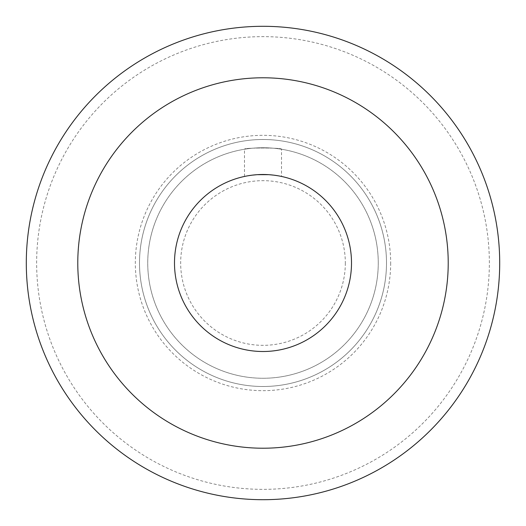 <?xml version="1.0" encoding="UTF-8"?>
<svg xmlns="http://www.w3.org/2000/svg" width="526" height="526" viewBox="0 0 526 526"><rect width="100%" height="100%" fill="white"/><g stroke="black" fill="none" stroke-linecap="round" stroke-linejoin="round"><path stroke-width="0.39" stroke-dasharray="2.63 1.97" d="M345.332 263A82.332 82.332 0 0 1 263 345.332A82.332 82.332 0 0 1 180.668 263A82.332 82.332 0 0 1 263 180.668A82.332 82.332 0 0 1 345.332 263M386.498 263A123.498 123.498 0 0 1 263 386.498A123.498 123.498 0 0 1 139.502 263A123.498 123.498 0 0 1 263 139.502A123.498 123.498 0 0 1 386.498 263A123.498 123.498 0 0 0 263 139.502A123.498 123.498 0 0 0 139.502 263A123.498 123.498 0 0 0 263 386.498A123.498 123.498 0 0 0 386.498 263M499.7 263A236.7 236.7 0 0 1 263 499.7A236.7 236.7 0 0 1 26.3 263A236.7 236.7 0 0 1 263 26.3A236.7 236.7 0 0 1 499.7 263A236.7 236.7 0 0 0 263 26.3A236.7 236.7 0 0 0 26.3 263A236.7 236.7 0 0 0 263 499.7A236.7 236.7 0 0 0 499.7 263A236.7 236.7 0 0 0 263 26.3A236.7 236.7 0 0 0 26.3 263A236.7 236.7 0 0 0 263 499.7A236.7 236.7 0 0 0 499.7 263M378.26 263A115.26 115.26 0 0 1 263 378.26A115.26 115.26 0 0 1 147.74 263A115.26 115.26 0 0 1 263 147.74A115.26 115.26 0 0 1 378.26 263A115.26 115.26 0 0 1 263 378.26A115.26 115.26 0 0 1 147.74 263A115.26 115.26 0 0 1 263 147.74A115.26 115.26 0 0 1 378.26 263M281.522 149.233C282.686 147.609 243.314 147.609 244.478 149.233C243.314 147.609 282.686 147.609 281.522 149.233L281.522 176.453L277.998 175.776L280.509 176.243M351.506 263A88.506 88.506 0 0 0 263 174.494A88.506 88.506 0 0 0 174.494 263A88.506 88.506 0 0 0 263 351.506A88.506 88.506 0 0 0 351.506 263M248.002 175.776L244.478 176.453L248.002 175.776M280.621 176.269L281.522 176.453M244.478 176.453L244.478 149.233M390.673 263A127.673 127.673 0 0 1 263 390.673A127.673 127.673 0 0 1 135.327 263A127.673 127.673 0 0 1 263 135.327A127.673 127.673 0 0 1 390.673 263M489.358 263A226.358 226.358 0 0 0 263 36.642A226.358 226.358 0 0 0 36.642 263A226.358 226.358 0 0 0 263 489.358A226.358 226.358 0 0 0 489.358 263"/><path stroke-width="0.79" d="M499.7 263A236.7 236.7 0 0 1 263 499.7A236.7 236.7 0 0 1 26.3 263A236.7 236.7 0 0 1 263 26.3A236.7 236.7 0 0 1 499.7 263M448.218 263A185.218 185.218 0 0 1 263 448.218A185.218 185.218 0 0 1 77.782 263A185.218 185.218 0 0 1 263 77.782A185.218 185.218 0 0 1 448.218 263M351.506 263A88.506 88.506 0 0 1 263 351.506A88.506 88.506 0 0 1 174.494 263A88.506 88.506 0 0 1 263 174.494A88.506 88.506 0 0 1 351.506 263M277.998 175.776L274.145 175.197L277.998 175.776M269.312 174.717L273.895 175.165L269.345 174.724M268.727 174.678L257.273 174.678L268.727 174.678M256.675 174.724L252.105 175.165L256.642 174.724M251.849 175.197L248.002 175.776L251.869 175.197"/></g></svg>
